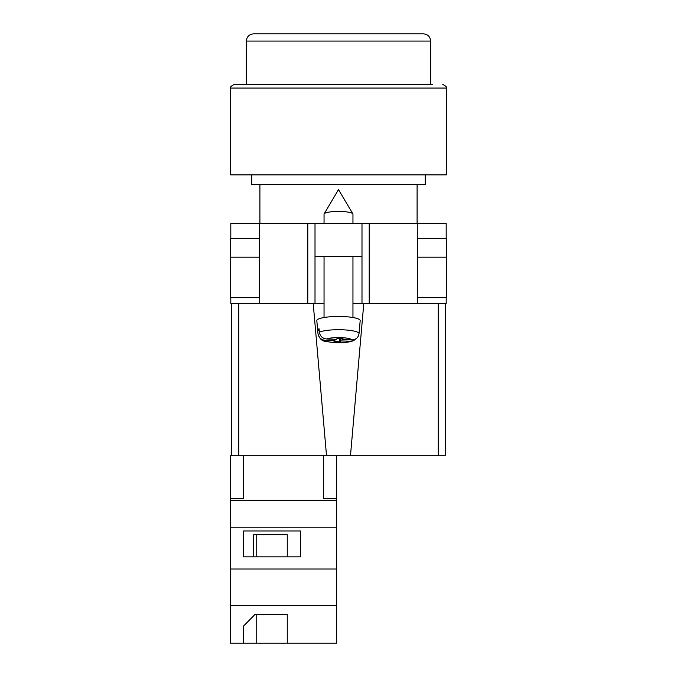 <?xml version="1.0" encoding="UTF-8"?>
<svg xmlns="http://www.w3.org/2000/svg" width="677" height="677" viewBox="0 0 677 677"><rect width="100%" height="100%" fill="white"/><g stroke="black" fill="none" stroke-linecap="round" stroke-linejoin="round"><path stroke-width="1.02" d="M446.194 297.66L446.194 303.448L352.954 303.448L361.992 303.448L361.992 256.465L315.008 256.465L315.008 303.448L324.046 303.448L307.781 303.448L307.781 223.579L230.806 223.579L230.806 238.397M230.806 297.66L230.806 303.448L307.781 303.448M361.992 256.465L361.992 223.579L315.008 223.579L315.008 256.465M307.781 223.579L315.008 223.579M361.992 223.579L446.194 223.579L446.194 238.397M446.583 297.66L417.286 297.66L417.557 257.184L446.583 257.184L446.583 297.66M259.714 297.66L259.714 303.448M259.333 297.66L230.417 297.66L230.417 257.184L259.443 257.184L259.333 297.66M417.286 238.397L417.286 223.579M259.443 257.184L259.714 223.579M230.535 257.184L230.535 238.397L259.714 238.397M446.465 257.184L446.465 238.397L417.557 238.397L417.557 257.184M324.046 223.579L324.046 214.177A14.454 2.759 0 0 1 324.139 213.864A14.454 2.759 0 0 1 324.308 213.653A14.454 2.759 0 0 1 338.5 211.419A14.454 2.759 0 0 1 352.861 213.864A14.454 2.759 0 0 1 352.954 214.177L352.954 223.579M340.709 338.559L340.709 340.895L350.398 341.259L353.58 340.666C348.367 342.503 341.775 343.154 333.803 342.638C325.095 340.886 321 343.053 317.978 333.702A20.522 3.918 0 0 1 317.978 333.575L317.674 330.105A20.826 3.977 0 0 1 318.055 329.42A20.826 3.977 0 0 1 319.053 328.751L319.358 332.221A20.522 3.918 0 0 1 342.418 329.792A20.522 3.918 0 0 1 359.022 333.693C358.285 337.688 355.865 339.761 351.778 339.905L342.088 339.541L343.011 338.644L337.205 338.432L336.291 339.329L326.602 338.965C322.514 338.525 320.103 336.274 319.358 332.221M359.022 333.693L360.181 320.67A21.681 4.138 180 0 0 340.759 316.489A21.681 4.138 180 0 0 317.217 319.815A21.681 4.138 180 0 0 316.819 320.67L317.978 333.702M340.709 340.895L339.795 341.792L333.989 341.58L334.912 340.683L325.222 340.319A13.32 2.539 180 0 0 335.961 342.604A13.32 2.539 180 0 0 350.398 341.259M353.58 340.666L356.288 338.551M317.978 333.575C318.715 337.62 321.135 339.871 325.222 340.319M339.795 338.525L339.795 341.792M334.912 339.279L334.912 340.683M317.674 330.105L319.18 330.164M342.088 338.61L342.088 339.541M336.664 643.15L230.417 643.15L230.417 605.568L336.664 605.568L336.664 643.15M243.432 626.191L243.432 643.15L243.432 626.191L254.975 614.445L287.26 614.445L287.26 643.15L287.26 614.445M238.761 303.448L238.761 455.232L230.417 455.232L230.417 605.568M323.657 455.232L323.657 498.382L336.664 498.382L336.664 527.815L230.417 527.815M336.664 527.815L336.664 569.018L230.417 569.018M300.529 530.971L243.432 530.971L243.432 556.832L300.529 556.832L300.529 530.971L300.529 556.832M230.417 498.382L243.432 498.382L243.432 455.232M336.664 500.218L230.417 500.218M336.664 569.018L336.664 605.568M336.664 498.382L336.664 455.232M287.26 556.832L287.26 534.737L253.68 534.737L253.68 556.832M243.432 556.832L243.432 530.971M253.68 534.737L256.185 534.737L256.185 556.832M256.185 614.445L256.185 643.15M442.758 84.447C445.931 86.047 447.142 87.248 446.371 88.061L230.629 88.061C229.858 87.248 231.069 86.047 234.242 84.447L432.459 84.447M230.629 88.061L230.629 174.861L446.371 174.861L446.371 88.061M251.768 174.861L251.768 184.55L425.232 184.55L425.232 174.861M234.242 84.447L338.5 84.447M338.5 33.85L423.43 33.85C427.813 34.282 430.225 36.685 430.657 41.077L246.343 41.077C246.775 36.685 249.187 34.282 253.57 33.85L338.5 33.85M445.474 303.448L445.474 455.232L438.239 455.232L438.239 303.448M363.794 303.448L350.517 455.232L438.239 455.232M350.517 455.232L326.483 455.232L313.206 303.448M238.761 455.232L326.483 455.232M231.526 455.232L231.526 303.448M369.219 303.448L369.219 223.579M417.286 303.448L417.286 297.66M351.778 339.905A13.32 2.539 180 0 0 341.039 337.62A13.32 2.539 180 0 0 326.602 338.965M352.861 213.864L338.5 189.602L324.139 213.864M324.046 256.465L324.046 317.513M352.954 256.465L352.954 317.513M417.1 184.55L417.1 223.579M259.9 184.55L259.9 223.579M430.657 84.447L430.657 41.077M246.343 84.447L246.343 41.077"/></g></svg>
